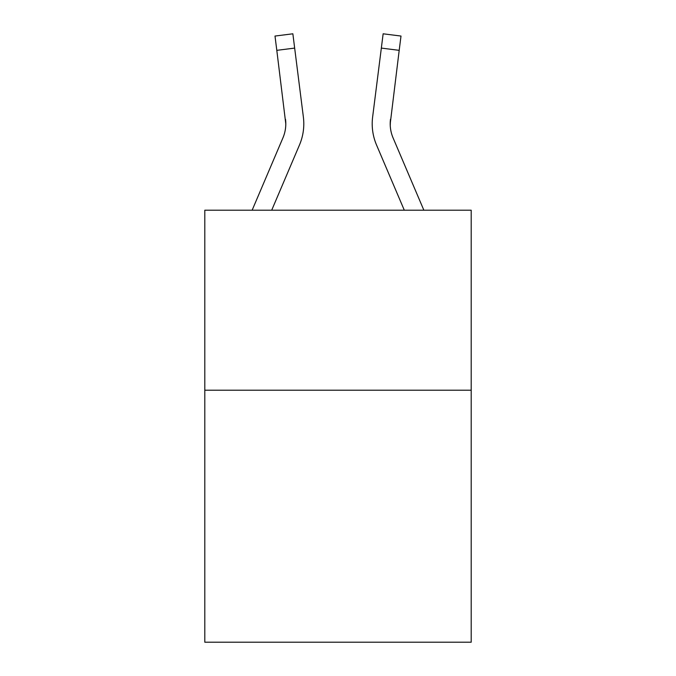 <?xml version="1.0" encoding="UTF-8"?>
<svg xmlns="http://www.w3.org/2000/svg" width="676" height="676" viewBox="0 0 676 676"><rect width="100%" height="100%" fill="white"/><g stroke="black" fill="none" stroke-linecap="round" stroke-linejoin="round"><path stroke-width="1.01" d="M471.197 390.204L471.197 642.2L204.803 642.2L204.803 210.202L471.197 210.202L471.197 390.204L204.803 390.204M271.701 210.202L299.485 144.951A54.004 54.004 0 0 0 303.372 117.032L294.66 48.089L276.805 50.345L274.997 36.056L292.86 33.8L294.66 48.089M252.14 210.202L282.923 137.904A35.997 35.997 0 0 0 285.796 123.869L276.805 50.345M303.803 123.776L303.803 124.223M303.101 114.869L303.372 117.032M423.86 210.202L393.077 137.904A35.997 35.997 0 0 1 390.204 123.86L399.195 50.345L381.34 48.089L383.14 33.8L401.003 36.056L383.14 33.8L401.003 36.056L383.14 33.8L401.003 36.056L399.195 50.345M404.299 210.202L376.515 144.951A54.004 54.004 0 0 1 372.628 117.032L381.34 48.089M390.246 125.559L390.204 123.86A35.997 35.997 0 0 0 393.077 137.904A35.997 35.997 0 0 1 390.204 123.86A35.997 35.997 0 0 0 393.077 137.904A35.997 35.997 0 0 1 390.483 119.289L390.246 125.559M282.923 137.904A35.997 35.997 0 0 0 285.796 123.869A35.997 35.997 0 0 1 282.923 137.904A35.997 35.997 0 0 0 285.796 123.869L285.517 119.289A35.997 35.997 0 0 1 282.923 137.904M372.197 123.776L372.265 126.437L372.197 123.776M372.628 117.032L372.899 114.869M401.003 36.056L383.14 33.8"/></g></svg>

